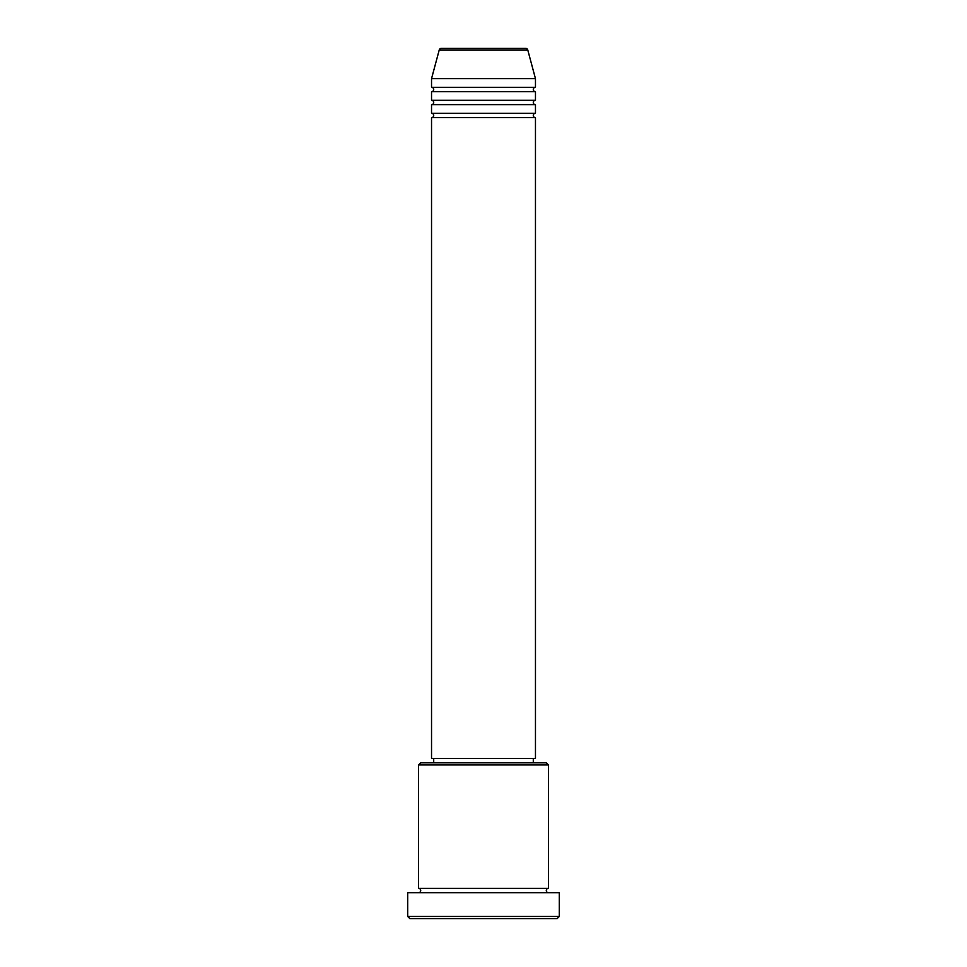 <?xml version="1.0" encoding="UTF-8"?>
<svg xmlns="http://www.w3.org/2000/svg" width="967" height="967" viewBox="0 0 967 967"><rect width="100%" height="100%" fill="white"/><g stroke="black" fill="none" stroke-linecap="round" stroke-linejoin="round"><path stroke-width="1.45" d="M525.673 48.35L441.327 48.35L525.673 48.35A2.164 2.164 0 0 1 527.764 49.958L535.464 78.653L431.536 78.653L431.536 87.32A2.164 2.164 0 0 1 433.712 89.484A2.164 2.164 0 0 1 431.536 91.647L431.536 100.314A2.164 2.164 0 0 1 433.712 102.478A2.164 2.164 0 0 1 431.536 104.641L431.536 113.296A2.164 2.164 0 0 1 433.712 115.46A2.164 2.164 0 0 1 431.536 117.623L431.536 758.442L535.464 758.442L535.464 117.623L431.536 117.623M441.327 48.35A2.164 2.164 0 0 0 439.236 49.958L431.536 78.653M535.464 78.653L535.464 87.32A2.164 2.164 0 0 0 533.288 89.484A2.164 2.164 0 0 0 535.464 91.647L535.464 100.314A2.164 2.164 0 0 0 533.288 102.478A2.164 2.164 0 0 0 535.464 104.641L535.464 113.296A2.164 2.164 0 0 0 533.288 115.46A2.164 2.164 0 0 0 535.464 117.623M418.554 764.945L420.718 762.77L546.282 762.77L548.446 764.945L418.554 764.945L418.554 888.347A2.164 2.164 0 0 1 420.718 890.51A2.164 2.164 0 0 1 418.554 892.674M557.113 918.65L409.887 918.65L407.723 916.486L559.277 916.486L557.113 918.65M548.446 764.945L548.446 888.347A2.164 2.164 0 0 0 546.282 890.51A2.164 2.164 0 0 0 548.446 892.674M535.464 104.641L431.536 104.641M535.464 113.296L431.536 113.296M433.712 758.442L433.712 762.77M533.288 758.442L533.288 762.77M548.446 888.347L418.554 888.347M559.277 916.486L559.277 892.674L407.723 892.674L407.723 916.486M535.464 87.32L431.536 87.32M535.464 91.647L431.536 91.647M535.464 100.314L431.536 100.314M527.764 49.958L439.236 49.958"/></g></svg>
